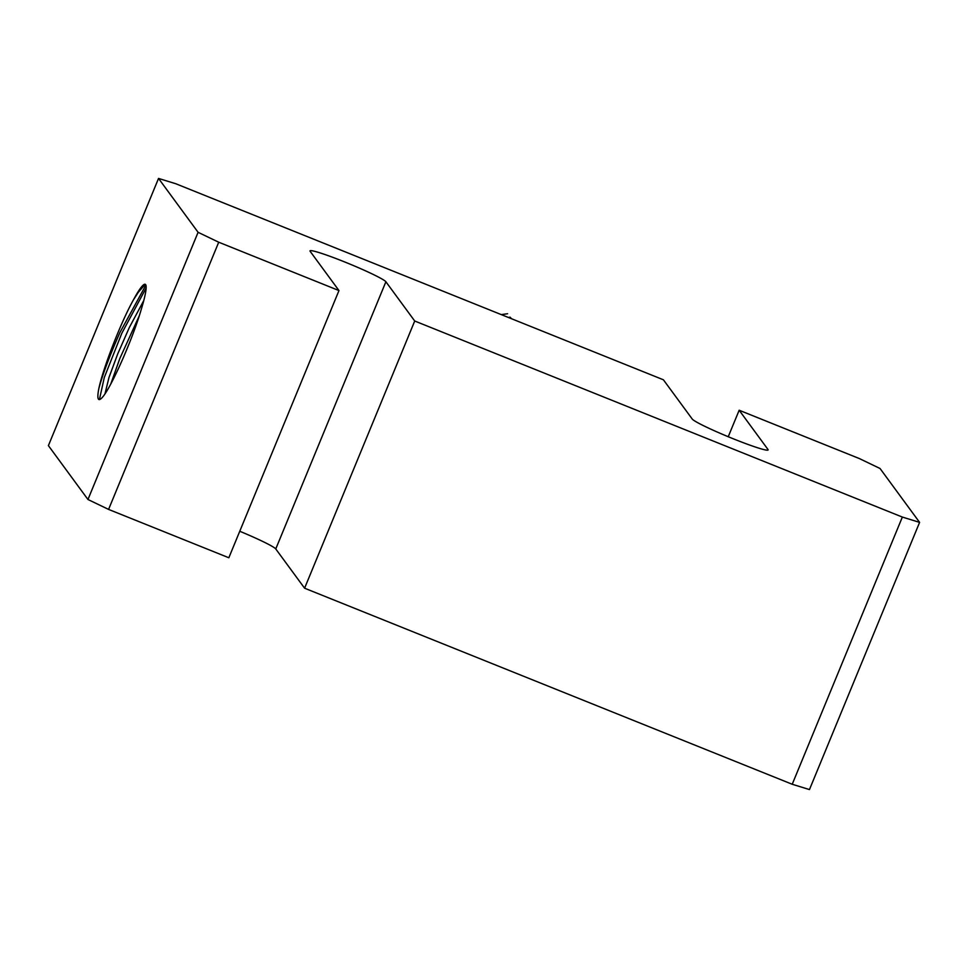 <?xml version="1.0" encoding="UTF-8"?>
<svg xmlns="http://www.w3.org/2000/svg" width="968" height="968" viewBox="0 0 968 968"><rect width="100%" height="100%" fill="white"/><g stroke="black" fill="none" stroke-linecap="round" stroke-linejoin="round"><path stroke-width="1.45" d="M508.309 317.431L510.136 317.177L511.249 318.617M510.136 317.177L511.467 318.702M501.303 314.612L507.595 313.729M98.857 388.507C103.128 367.961 121.085 321.715 133.596 299.584A58.927 6.982 111.9 0 1 145.224 284.289A58.927 6.982 111.9 0 1 141.122 309.833C132.979 337.796 113.607 382.166 103.939 395.416L103.927 395.44A65.267 7.732 111.9 0 1 98.905 399.518A65.267 7.732 111.9 0 1 98.857 388.507C102.62 374.459 109.65 355.788 119.935 332.484L145.89 285.1M122.815 358.886L129.24 343.471M99.414 399.578L104.278 377.556L121.823 333.246L146.144 287.98M143.808 300.467L129.373 327.426L117.709 353.937L108.985 377.484L104.968 393.903M133.596 299.584L138.363 292.215L143.772 285.971L145.781 284.858M110.8 383.945L119.838 358.487L139.283 315.774M198.089 232.308L87.955 499.5L48.4 445.619L158.534 178.427L198.089 232.308L218.72 242.218L338.969 290.569L310.147 251.317A41.116 2.989 -157.6 0 1 310.014 250.869A41.116 2.989 -157.6 0 1 346.895 262.848A41.116 2.989 -157.6 0 1 385.893 281.761L414.715 321.013L902.357 517.069L792.223 784.261L809.466 789.573L919.6 522.381L902.357 517.069M158.534 178.427L175.777 183.738L663.407 379.795L692.241 419.047A41.116 2.989 -157.6 0 0 731.227 437.959A41.116 2.989 -157.6 0 0 768.12 449.939A41.116 2.989 -157.6 0 0 767.987 449.491L739.165 410.238L859.415 458.59L880.045 468.5L919.6 522.381M414.715 321.013L304.593 588.205L275.759 548.953A41.116 2.989 22.4 0 0 239.762 531.263M792.223 784.261L304.593 588.205M87.955 499.5L108.585 509.41L218.72 242.218M338.969 290.569L228.835 557.762L108.585 509.41M739.165 410.238L728.239 436.737M385.893 281.761L275.759 548.953M767.987 449.491L767.709 450.156"/></g></svg>
